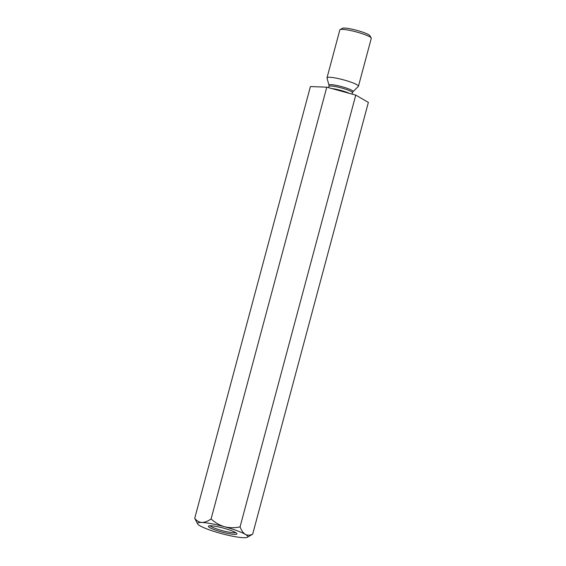 <?xml version="1.0" encoding="UTF-8"?>
<svg xmlns="http://www.w3.org/2000/svg" width="566" height="566" viewBox="0 0 566 566"><rect width="100%" height="100%" fill="white"/><g stroke="black" fill="none" stroke-linecap="round" stroke-linejoin="round"><path stroke-width="0.85" d="M240.069 526.861C234.918 528.036 229.739 527.993 224.546 526.748A26.036 3.714 15 0 1 245.34 534.361C247.611 535.5 250.059 535.429 252.677 534.163L368.367 102.411L355.759 95.109L240.069 526.861C241.399 530.413 243.154 532.917 245.34 534.361A26.036 3.714 15 0 1 247.413 537.268A26.036 3.714 15 0 1 243.458 537.7A26.036 3.714 15 0 1 220.782 533.42A26.036 3.714 15 0 1 199.989 525.807A26.036 3.714 15 0 1 197.64 523.932A26.036 3.714 15 0 1 201.871 522.468C199.041 522.213 196.657 520.826 194.718 518.307L197.64 523.932M211.09 518.93C207.899 521.244 204.828 522.425 201.871 522.468A26.036 3.714 15 0 1 224.546 526.748C219.502 525.206 215.016 522.602 211.09 518.93L326.78 87.178L355.759 95.109M194.718 518.307L310.409 86.556L326.78 87.178M247.413 537.268L252.677 534.163M228.855 533.667A14.758 2.101 15 0 1 214.005 529.543A14.758 2.101 15 0 1 208.642 526.012A14.758 2.101 15 0 1 223.209 528.05A14.758 2.101 15 0 1 236.85 533.575A14.758 2.101 15 0 1 228.855 533.667M358.335 86.421A16.273 2.321 -165 0 0 358.441 86.244A16.273 2.321 -165 0 0 335.9 78.08A16.273 2.321 -165 0 0 327.007 77.825A16.273 2.321 -165 0 0 327.007 78.023L328.988 85.225A12.487 1.783 15 0 1 335.808 85.268A12.487 1.783 15 0 1 348.076 88.65A12.487 1.783 15 0 1 353.028 91.664L358.335 86.421M327.007 77.825L339.841 29.906A16.273 2.321 15 0 1 340.095 29.63A16.273 2.321 15 0 1 356.163 31.88A16.273 2.321 15 0 1 371.204 37.964A16.273 2.321 15 0 1 371.282 38.332L358.441 86.244M340.095 29.63L342.451 28.3A14.32 2.045 15 0 1 356.587 30.281A14.32 2.045 15 0 1 369.824 35.637L371.204 37.964M210.135 525.757A13.457 1.917 -165 0 0 211.281 526.628A13.457 1.917 -165 0 0 228.643 532.111A13.457 1.917 -165 0 0 235.682 532.606M352.059 94.097L352.434 92.69A12.141 1.733 -165 0 0 335.617 86.598A12.141 1.733 -165 0 0 328.988 86.407L328.641 87.688M331.817 88.558A12.141 1.733 15 0 1 334.966 89.046A12.141 1.733 15 0 1 349.448 93.383M328.988 85.225L328.988 86.407M352.434 92.69L353.028 91.664"/></g></svg>
